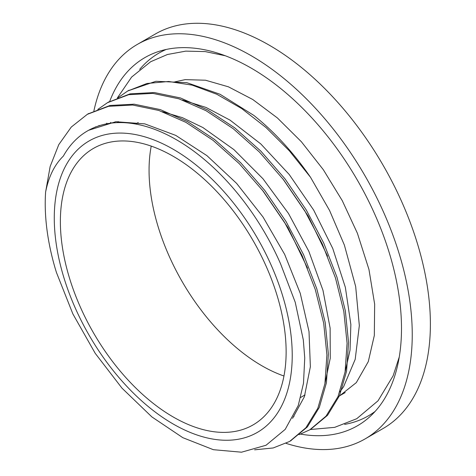 <?xml version="1.0" encoding="UTF-8"?>
<svg xmlns="http://www.w3.org/2000/svg" width="476" height="476" viewBox="0 0 476 476"><rect width="100%" height="100%" fill="white"/><g stroke="black" fill="none" stroke-linecap="round" stroke-linejoin="round"><path stroke-width="0.71" d="M304.741 357.988L303.498 383.24L298.262 405.481L285.201 429.382L266.019 445.262L241.516 452.2L213.379 449.695L182.79 437.664L151.85 416.893L121.993 388.154L95.212 353.323L72.876 313.928L56.442 272.486L55.186 268.375A192.227 110.979 60 0 1 45.613 192.024C48.671 176.602 54.591 164.619 63.367 156.08A177.762 102.632 60 0 1 87.501 130.912A177.762 102.632 60 0 1 280.537 263.74L295.227 302.254L303.319 339.953L304.741 357.988M292.228 355.358A168.26 97.146 -120 0 0 113.764 133.339A168.26 97.146 -120 0 0 113.764 371.298A168.26 97.146 -120 0 0 292.228 355.358M45.613 192.024L50.141 166.529L58.774 144.639L71.281 127.05L87.328 114.329L108.546 106.321L132.673 105.029L158.811 110.462L185.949 122.374L213.093 140.355L239.232 163.631L263.353 191.34L284.583 222.399L302.123 255.564L315.296 289.592L323.68 323.144L326.911 354.894L324.924 383.65L317.837 408.271L305.889 427.769L289.628 441.454L273.182 447.964L254.612 449.826M97.848 109.385L107.481 102.691L128.71 94.688L152.832 93.385L178.964 98.829L206.108 110.735L233.252 128.716L259.384 152.005L283.512 179.702L304.735 210.761L322.282 243.932L335.455 277.948L343.827 311.506L347.075 343.261L345.076 372.006L337.996 396.633L326.048 416.131L309.781 429.81L299.083 434.677M117.977 97.764L127.633 91.041L146.9 83.49L168.635 81.479L192.185 85.139L216.806 94.266L241.713 108.576L266.138 127.645L289.325 150.791L310.525 177.28L329.57 210.469L344.398 245.128L355.673 286.528L359.332 325.56L355.203 359.32L343.666 386.583L339.876 391.909M310.435 177.155A192.227 110.979 -120 0 0 253.815 115.388L220.096 94.296L186.818 82.657L155.902 81.283L127.937 90.868M55.186 268.375L55.085 268M88.036 113.925L110.021 105.464L134.155 104.179L160.287 109.605L187.425 121.523L214.575 139.504L240.707 162.774L264.829 190.495L286.064 221.542L303.593 254.714L316.778 288.742L325.156 322.288L328.38 354.043L326.417 382.805L319.301 407.408L307.365 426.93L290.431 440.978M108.028 102.376L130.174 93.831L154.313 92.546L180.434 97.949L207.584 109.902L234.733 127.854L260.86 151.142L284.987 178.857L306.223 209.892L323.745 243.081L336.948 277.103L345.302 310.644L348.545 342.411L346.576 371.167L339.453 395.764L327.536 415.304L310.774 429.215M94.938 127.282L95.521 126.842M262.24 189.912L287.926 227.51L307.538 268.143M106.178 123.933L106.874 123.171M282.798 178.774L308.145 215.985L327.565 256.171M344.969 372.643L350.033 350.163L350.86 324.483L345.356 287.343L332.742 248.424L313.648 210.047L289.212 174.49L260.788 143.93L230.045 120.13L206.013 107.439L182.457 100.019M110.89 122.374L110.176 123.254M324.816 384.293L330.261 358.226L330.124 328.119L322.99 290.384L308.865 251.376L288.462 213.438L263.014 178.815L233.924 149.625L202.895 127.544L182.427 117.679L162.387 111.681M99.145 125.42L98.514 125.961M292.561 418.35L304.36 396.782L310.364 366.74L309.013 331.576L300.267 293.359L284.666 254.386L263.026 217.002L236.631 183.409L206.959 155.67L175.739 135.386L144.763 123.867L115.805 121.725L88.613 130.281M293.49 416.601A177.762 102.632 -120 0 0 293.96 416.542M286.064 443.358A227.76 131.501 -120 0 0 365.074 438.92L383.21 428.442A227.76 131.501 -120 0 0 430.387 324.18A227.76 131.501 -120 0 0 269.333 45.226A227.76 131.501 -120 0 0 155.45 33.945L137.308 44.423A227.76 131.501 -120 0 0 93.879 111.003M286.13 351.835A159.633 92.165 -120 0 0 216.449 191.185A159.633 92.165 -120 0 0 93.433 148.423A159.633 92.165 -120 0 0 93.433 332.748A159.633 92.165 -120 0 0 253.065 424.913A159.633 92.165 -120 0 0 286.13 351.835M151.231 146.12A159.633 92.165 -120 0 0 283.958 376.01M365.074 438.92A227.76 131.501 -120 0 0 412.246 334.652A227.76 131.501 -120 0 0 312.821 105.44A227.76 131.501 -120 0 0 137.308 44.423M300.654 434.112A212.558 122.725 -120 0 0 369.894 416.667A212.558 122.725 -120 0 0 401.494 328.446A212.558 122.725 -120 0 0 317.272 123.939A212.558 122.725 -120 0 0 158.99 51.372A212.558 122.725 -120 0 0 109.682 101.471M166.106 49.48A209.44 120.922 -120 0 0 139.664 69.395M344.624 424.39A209.44 120.922 -120 0 0 375.088 411.454M304.491 395.223A177.685 102.59 -120 0 0 304.878 395.294M118.155 121.529A177.685 102.59 -120 0 0 117.453 122.629M293.531 416.524A177.685 102.59 -120 0 0 294.019 416.458M290.556 440.901L291.098 440.592M309.775 429.804L311.256 428.953M87.316 114.317L88.798 113.466M107.475 102.679L108.95 101.828M127.633 91.041L129.109 90.19M88.572 130.293L87.501 130.912M138.189 122.582L135.672 124.034M305.003 394.931L300.725 397.4M345.201 392.569L337.936 396.758M174.692 81.896L185.224 79.623L205.513 80.218L228.415 86.816L252.792 99.52L277.401 117.953L301.385 141.753L323.323 169.706L342.262 200.646L357.411 233.294L368.959 269.47L374.654 304.164L374.326 335.473L368.293 361.617L356.31 382.621L339.87 395.645M399.245 357.048L393.128 375.79L378.033 400.792L356.732 418.719L334.688 427.353L310.269 429.519M117.31 98.014L131.614 77.076L150.636 61.743L167.427 54.502L185.783 51.128L205.21 51.587L225.291 55.757"/></g></svg>
